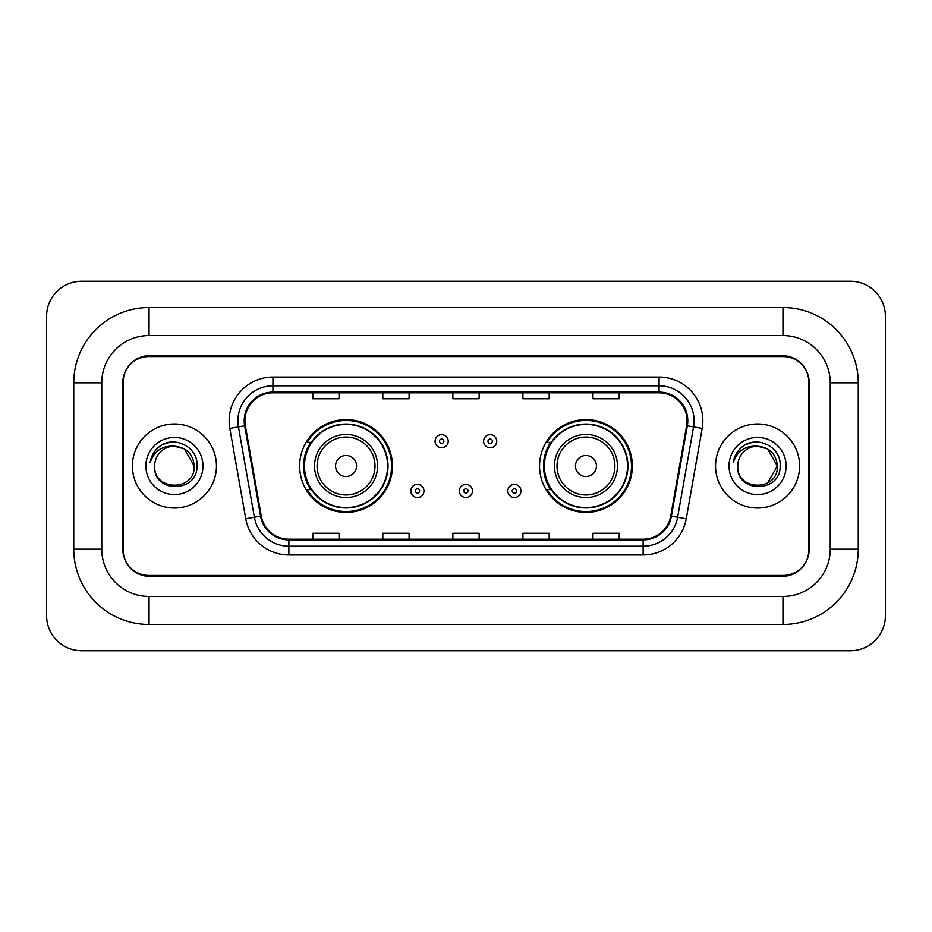 <?xml version="1.0" encoding="UTF-8"?>
<svg xmlns="http://www.w3.org/2000/svg" width="932" height="932" viewBox="0 0 932 932"><rect width="100%" height="100%" fill="white"/><g stroke="black" fill="none" stroke-linecap="round" stroke-linejoin="round"><path stroke-width="1.4" d="M539.546 466A46.402 46.402 0 0 0 585.948 512.402A46.402 46.402 0 0 0 632.362 466A46.402 46.402 0 0 0 585.948 419.598A46.402 46.402 0 0 0 539.546 466M299.638 466A46.402 46.402 0 0 0 346.052 512.402A46.402 46.402 0 0 0 392.454 466A46.402 46.402 0 0 0 346.052 419.598A46.402 46.402 0 0 0 299.638 466M310.775 489.638A42.464 42.464 0 0 1 310.775 442.362M550.672 489.638A42.464 42.464 0 0 1 550.672 442.362M782.962 307.525A75.294 75.294 0 0 1 858.256 382.819A75.294 75.294 0 0 0 782.962 307.525L149.038 307.525A75.294 75.294 0 0 0 73.745 382.819A75.294 75.294 0 0 1 149.038 307.525L149.038 335.543L782.962 335.543L149.038 335.543A47.276 47.276 0 0 0 101.763 382.819L101.763 549.181A47.276 47.276 0 0 0 149.038 596.457L782.962 596.457L149.038 596.457L149.038 624.475L782.962 624.475A75.294 75.294 0 0 0 858.256 549.181L858.256 382.819L830.237 382.819A47.276 47.276 0 0 0 782.962 335.543L782.962 307.525M782.962 356.548L149.038 356.548A26.271 26.271 0 0 0 122.779 382.819L122.779 549.181A26.271 26.271 0 0 0 149.038 575.452L782.962 575.452A26.271 26.271 0 0 0 809.221 549.181L809.221 382.819A26.271 26.271 0 0 0 782.962 356.548M858.256 549.181L830.237 549.181L830.237 382.819L830.237 549.181A47.276 47.276 0 0 1 782.962 596.457L782.962 624.475M885.4 316.274A35.02 35.02 0 0 0 850.38 281.254L81.62 281.254A35.02 35.02 0 0 0 46.6 316.274L46.6 615.726A35.02 35.02 0 0 0 81.62 650.746L850.38 650.746A35.02 35.02 0 0 0 885.4 615.726L885.4 316.274M73.745 549.181L101.763 549.181L101.763 382.819L73.745 382.819L73.745 549.181A75.294 75.294 0 0 0 149.038 624.475M123.21 381.945L123.21 550.055A26.271 26.271 0 0 0 149.481 576.326L782.519 576.326A26.271 26.271 0 0 0 808.79 550.055L808.79 381.945A26.271 26.271 0 0 0 782.519 355.675L149.481 355.675A26.271 26.271 0 0 0 123.21 381.945L123.21 550.055M132.402 466A42.033 42.033 0 0 0 174.435 508.033A42.033 42.033 0 0 0 216.457 466A42.033 42.033 0 0 0 174.435 423.967A42.033 42.033 0 0 0 132.402 466A42.033 42.033 0 0 0 174.435 508.033A42.033 42.033 0 0 0 216.457 466A42.033 42.033 0 0 0 174.435 423.967A42.033 42.033 0 0 0 132.402 466M715.543 466A42.033 42.033 0 0 0 757.565 508.033A42.033 42.033 0 0 0 799.598 466A42.033 42.033 0 0 0 757.565 423.967A42.033 42.033 0 0 0 715.543 466A42.033 42.033 0 0 0 757.565 508.033A42.033 42.033 0 0 0 799.598 466A42.033 42.033 0 0 0 757.565 423.967A42.033 42.033 0 0 0 715.543 466M244.918 420.821A28.018 28.018 0 0 1 272.936 392.803L659.064 392.803A28.018 28.018 0 0 1 686.651 425.691L670.725 516.048A28.018 28.018 0 0 1 643.127 539.197L288.873 539.197A28.018 28.018 0 0 1 261.275 516.048L245.349 425.691A28.018 28.018 0 0 1 244.918 420.821M244.219 420.821A28.717 28.717 0 0 0 244.65 425.808L260.587 516.165A28.717 28.717 0 0 0 288.873 539.896L643.127 539.896A28.717 28.717 0 0 0 671.413 516.165L687.35 425.808A28.717 28.717 0 0 0 659.064 392.104L272.936 392.104A28.717 28.717 0 0 0 244.219 420.821M229.82 428.417A43.781 43.781 0 0 1 272.936 377.041L659.064 377.041A43.781 43.781 0 0 1 702.18 428.417L686.243 518.786A43.781 43.781 0 0 1 643.127 554.959L288.873 554.959A43.781 43.781 0 0 1 245.757 518.786L229.82 428.417L238.441 426.903A35.02 35.02 0 0 1 272.936 385.801L659.064 385.801A35.02 35.02 0 0 1 693.559 426.903L677.622 517.26A35.02 35.02 0 0 1 643.127 546.199L288.873 546.199A35.02 35.02 0 0 1 254.378 517.26L238.441 426.903A35.02 35.02 0 0 1 237.916 420.821M808.79 550.055L808.79 381.945M452.87 392.803L452.87 398.733L479.13 398.733L479.13 392.803M382.819 392.803L382.819 398.733L409.09 398.733L409.09 392.803M312.779 392.803L312.779 398.733L339.038 398.733L339.038 392.803M522.91 392.803L522.91 398.733L549.181 398.733L549.181 392.803M592.962 392.803L592.962 398.733L619.221 398.733L619.221 392.803M479.13 539.197L479.13 533.267L452.87 533.267L452.87 539.197M409.09 539.197L409.09 533.267L382.819 533.267L382.819 539.197M339.038 539.197L339.038 533.267L312.779 533.267L312.779 539.197M549.181 539.197L549.181 533.267L522.91 533.267L522.91 539.197M619.221 539.197L619.221 533.267L592.962 533.267L592.962 539.197M194.229 466C195.44 491.537 153.43 491.537 154.642 466C152.801 493.669 197.887 493.028 197.001 466C198.539 447.069 173.946 434.801 159.384 446.626C154.234 450.738 151.159 456.051 150.145 462.528C154.223 450.925 162.319 445.484 174.435 446.207L184.326 448.863L194.229 466C195.44 491.537 153.43 491.537 154.642 466C153.43 491.537 195.44 491.537 194.229 466C195.44 491.537 153.43 491.537 154.642 466C153.43 491.537 195.44 491.537 194.229 466L184.326 448.863L174.435 446.207L184.326 448.863L194.229 466C193.052 453.977 186.458 447.383 174.435 446.207A19.793 19.793 0 0 0 154.642 466M145.881 466A28.554 28.554 0 0 0 174.435 494.554A28.554 28.554 0 0 0 202.978 466A28.554 28.554 0 0 0 174.435 437.446A28.554 28.554 0 0 0 145.881 466M159.384 446.626L162.168 444.75L171.313 441.663M356.548 466A10.508 10.508 0 0 0 346.052 455.492A10.508 10.508 0 0 0 335.543 466A10.508 10.508 0 0 0 346.052 476.508A10.508 10.508 0 0 0 356.548 466M377.565 466A31.525 31.525 0 0 0 346.052 434.475A31.525 31.525 0 0 0 314.527 466A31.525 31.525 0 0 0 346.052 497.525A31.525 31.525 0 0 0 377.565 466A31.525 31.525 0 0 1 346.052 497.525A31.525 31.525 0 0 1 314.527 466M387.63 466A41.591 41.591 0 0 0 346.052 424.41A41.591 41.591 0 0 0 304.461 466A41.591 41.591 0 0 0 346.052 507.591A41.591 41.591 0 0 0 387.63 466M391.58 466A45.528 45.528 0 0 1 307.141 489.638L311.358 489.638A41.987 41.987 0 0 0 388.027 466.105A41.987 41.987 0 0 0 311.358 442.362L307.141 442.362A45.528 45.528 0 0 1 391.58 466M596.457 466A10.508 10.508 0 0 0 585.948 455.492A10.508 10.508 0 0 0 575.452 466A10.508 10.508 0 0 0 585.948 476.508A10.508 10.508 0 0 0 596.457 466M617.473 466A31.525 31.525 0 0 0 585.948 434.475A31.525 31.525 0 0 0 554.435 466A31.525 31.525 0 0 0 585.948 497.525A31.525 31.525 0 0 0 617.473 466A31.525 31.525 0 0 1 585.948 497.525A31.525 31.525 0 0 1 554.435 466M627.539 466A41.591 41.591 0 0 0 585.948 424.41A41.591 41.591 0 0 0 544.37 466A41.591 41.591 0 0 0 585.948 507.591A41.591 41.591 0 0 0 627.539 466M631.488 466A45.528 45.528 0 0 1 547.037 489.638L551.266 489.638A41.987 41.987 0 0 0 627.935 466.105A41.987 41.987 0 0 0 551.266 442.362L547.037 442.362A45.528 45.528 0 0 1 631.488 466M767.467 448.863L777.358 466C778.569 491.537 736.56 491.537 737.771 466A19.793 19.793 0 0 1 757.565 446.207L767.467 448.863L777.358 466L767.467 483.137L777.358 466C778.569 491.537 736.56 491.537 737.771 466C735.931 493.669 781.028 493.028 780.131 466C781.668 447.069 757.075 434.801 742.524 446.626C737.375 450.738 734.288 456.051 733.274 462.528C737.352 450.925 745.449 445.484 757.565 446.207L767.467 448.863L777.358 466L767.467 483.137M757.565 446.207C769.587 447.383 776.181 453.977 777.358 466M729.022 466A28.554 28.554 0 0 0 757.565 494.554A28.554 28.554 0 0 0 786.119 466A28.554 28.554 0 0 0 757.565 437.446A28.554 28.554 0 0 0 729.022 466M742.513 446.626L745.297 444.75L754.442 441.663M448.222 441.22A6.571 6.571 0 0 1 441.663 447.791A6.571 6.571 0 0 1 435.093 441.22A6.571 6.571 0 0 1 441.663 434.65A6.571 6.571 0 0 1 448.222 441.22A6.571 6.571 0 0 0 441.663 434.65A6.571 6.571 0 0 0 435.093 441.22M496.733 441.22A6.571 6.571 0 0 1 490.162 447.791A6.571 6.571 0 0 1 483.603 441.22A6.571 6.571 0 0 1 490.162 434.65A6.571 6.571 0 0 1 496.733 441.22A6.571 6.571 0 0 0 490.162 434.65A6.571 6.571 0 0 0 483.603 441.22M410.837 490.954A6.571 6.571 0 0 1 417.408 484.384A6.571 6.571 0 0 1 423.967 490.954A6.571 6.571 0 0 1 417.408 497.525A6.571 6.571 0 0 1 410.837 490.954A6.571 6.571 0 0 0 417.408 497.525A6.571 6.571 0 0 0 423.967 490.954M459.348 490.954A6.571 6.571 0 0 1 465.907 484.384A6.571 6.571 0 0 1 472.477 490.954A6.571 6.571 0 0 1 465.907 497.525A6.571 6.571 0 0 1 459.348 490.954A6.571 6.571 0 0 0 465.907 497.525A6.571 6.571 0 0 0 472.477 490.954M507.847 490.954A6.571 6.571 0 0 1 514.417 484.384A6.571 6.571 0 0 1 520.988 490.954A6.571 6.571 0 0 1 514.417 497.525A6.571 6.571 0 0 1 507.847 490.954A6.571 6.571 0 0 0 514.417 497.525A6.571 6.571 0 0 0 520.988 490.954M659.064 377.041L659.064 392.104M238.441 426.903L244.65 425.808M288.873 554.959L288.873 539.896M643.127 539.896L643.127 554.959M671.413 516.165L686.243 518.786M245.757 518.786L260.587 516.165M687.35 425.808L702.18 428.417M272.936 377.041L272.936 392.104M375.002 466A28.962 28.962 0 0 0 346.052 437.038A28.962 28.962 0 0 0 317.09 466A28.962 28.962 0 0 0 346.052 494.962A28.962 28.962 0 0 0 375.002 466M614.91 466A28.962 28.962 0 0 0 585.948 437.038A28.962 28.962 0 0 0 556.998 466A28.962 28.962 0 0 0 585.948 494.962A28.962 28.962 0 0 0 614.91 466M439.473 441.22A2.19 2.19 0 0 0 441.663 443.411A2.19 2.19 0 0 0 443.853 441.22A2.19 2.19 0 0 0 441.663 439.03A2.19 2.19 0 0 0 439.473 441.22M487.972 441.22A2.19 2.19 0 0 0 490.162 443.411A2.19 2.19 0 0 0 492.352 441.22A2.19 2.19 0 0 0 490.162 439.03A2.19 2.19 0 0 0 487.972 441.22M419.598 490.954A2.19 2.19 0 0 0 417.408 488.764A2.19 2.19 0 0 0 415.218 490.954A2.19 2.19 0 0 0 417.408 493.145A2.19 2.19 0 0 0 419.598 490.954M468.097 490.954A2.19 2.19 0 0 0 465.907 488.764A2.19 2.19 0 0 0 463.728 490.954A2.19 2.19 0 0 0 465.907 493.145A2.19 2.19 0 0 0 468.097 490.954M516.608 490.954A2.19 2.19 0 0 0 514.417 488.764A2.19 2.19 0 0 0 512.227 490.954A2.19 2.19 0 0 0 514.417 493.145A2.19 2.19 0 0 0 516.608 490.954"/></g></svg>
